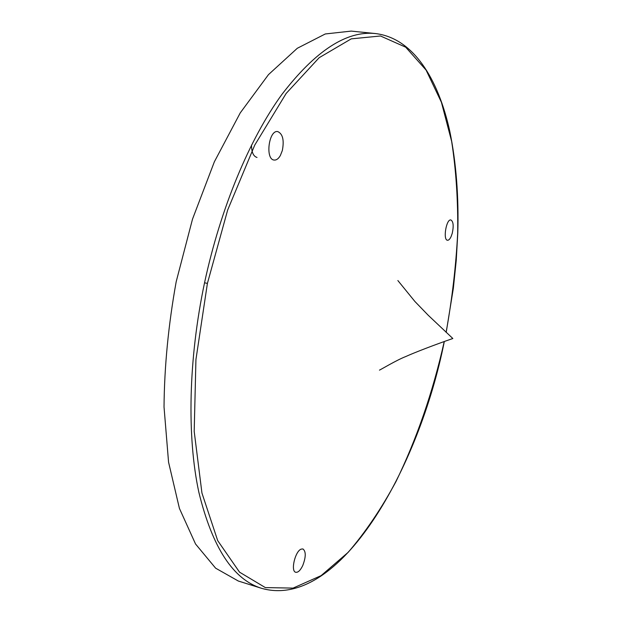 <?xml version="1.0" encoding="UTF-8"?>
<svg xmlns="http://www.w3.org/2000/svg" width="622" height="622" viewBox="0 0 622 622"><rect width="100%" height="100%" fill="white"/><g stroke="black" fill="none" stroke-linecap="round" stroke-linejoin="round"><path stroke-width="0.93" d="M446.192 332.397L453.36 288.211L456.237 260.439L457.792 232.993C458.834 196.396 456.167 162.513 449.807 131.343C438.137 78.271 412.985 38.136 375.595 33.572L375.595 33.572C346.757 30.377 315.533 50.654 281.906 94.42C249.671 138.722 220.569 207.981 204.545 282.785C188.396 359.197 186.888 436.901 198.853 492.266C212.39 547.725 233.351 579.766 261.738 588.373L238.312 581.026L215.609 568.166L195.541 544.001L179.424 508.423L168.562 462.169L164.029 406.998C164.363 366.591 168.414 324.832 176.189 281.719L192.501 219.154L214.365 161.79L240.263 112.862L268.471 74.632L297.3 48.275L325.267 33.969L351.197 31.1L375.626 33.565M302.751 565.538C300.403 570.382 298.07 572.629 295.745 572.279C290.404 571.346 295.116 551.209 301.157 549.125L302.914 548.938C306.063 551.395 306.008 556.923 302.751 565.538M251.49 145.128C251.583 152.297 253.426 156.41 257.018 157.444M280.359 155.523C278.469 158.773 276.386 160.282 274.115 160.048C264.972 159.457 268.836 129.594 277.793 131.6C282.777 133.893 284.285 140.199 282.341 150.508L280.359 155.523M451.113 236.539C449.916 239.128 448.695 240.364 447.467 240.255C442.763 239.999 446.324 218.672 450.888 219.97C453.36 221.494 453.811 225.934 452.256 233.273L451.113 236.539M204.545 282.785L207.406 283.407L227.652 210.057L254.748 145.097L286.174 93.417L319.156 57.706L351.236 38.859L380.501 35.99L405.692 47.186L426.093 70.099L441.418 102.296L451.665 141.482C456.097 170.335 458.103 200.898 457.683 233.172C455.98 265.952 452.124 299.003 446.122 332.327M444.225 341.548C432.896 392.093 416.794 438.805 395.926 481.685C381.34 508.718 365.425 532.269 348.172 552.328L321.107 575.63L293.071 588.109L265.337 587.588L239.548 572.17L217.7 540.635L201.948 493.052L194.196 431.427L195.93 359.617L207.406 283.407M444.318 341.517C419.275 467.651 339.931 610.431 261.738 588.373M397.862 280.545L414.874 301.452L428.255 315.292L452.839 338.508C434.56 344.798 413.957 352.791 405.847 356.507C396.875 359.944 380.757 369.623 379.467 370.137"/></g></svg>

